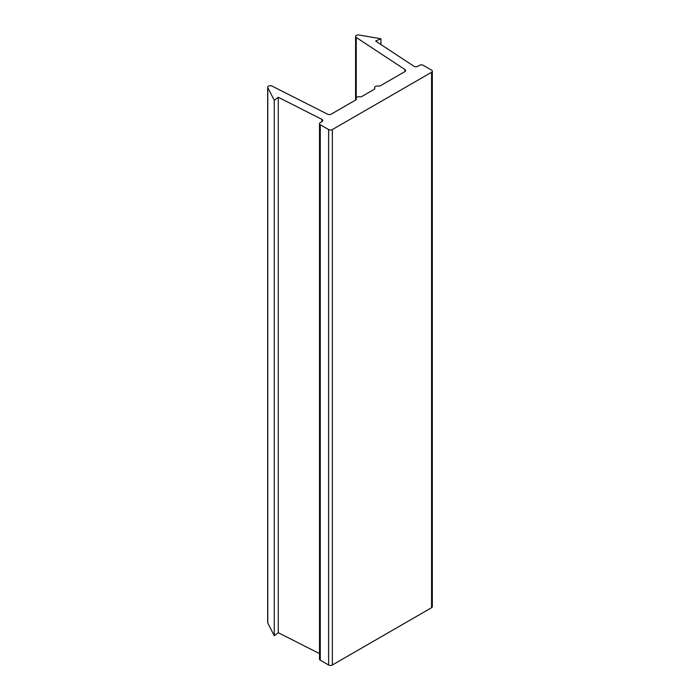 <?xml version="1.0" encoding="UTF-8"?>
<svg xmlns="http://www.w3.org/2000/svg" width="700" height="700" viewBox="0 0 700 700"><rect width="100%" height="100%" fill="white"/><g stroke="black" fill="none" stroke-linecap="round" stroke-linejoin="round"><path stroke-width="1.05" d="M375.646 41.055L380.931 38.754L358.951 35A2.625 1.514 0 0 0 355.582 36.453A2.625 1.514 0 0 0 356.239 37.45L404.976 69.562A2.625 1.514 0 0 1 405.624 70.56A2.625 1.514 0 0 1 404.854 71.627L380.529 85.68A2.625 1.514 0 0 1 377.991 86.065A2.625 1.514 0 0 0 374.692 87.535A2.625 1.514 0 0 0 374.78 87.92A2.625 1.514 0 0 1 374.868 88.314A2.625 1.514 0 0 1 374.098 89.39L361.979 96.39A2.625 1.514 0 0 1 359.441 96.775A2.625 1.514 0 0 0 356.142 98.245A2.625 1.514 0 0 0 356.23 98.63A2.625 1.514 0 0 1 356.317 99.024A2.625 1.514 0 0 1 355.547 100.091L331.223 114.144A2.625 1.514 0 0 1 327.635 114.214L272.02 86.074A2.625 1.514 0 0 0 269.211 85.829A2.625 1.514 0 0 0 267.671 87.211A2.625 1.514 0 0 0 267.776 87.64L274.277 100.328L278.267 97.274L321.912 119.376A2.625 1.514 0 0 1 322.805 120.514A2.625 1.514 0 0 1 322.035 121.581L320.276 122.605A2.625 1.514 0 0 0 319.506 123.672A2.625 1.514 0 0 0 320.276 124.749L328.624 129.561A2.625 1.514 0 0 0 332.334 129.561L431.567 72.275A2.625 1.514 0 0 0 432.329 71.199A2.625 1.514 0 0 0 431.567 70.131L423.22 65.31A2.625 1.514 0 0 0 419.51 65.31L417.743 66.325A2.625 1.514 0 0 1 413.919 66.255L375.646 41.055M380.931 44.538L380.931 38.754M267.671 87.211L267.671 622.65A2.625 1.514 0 0 0 267.776 623.079L274.277 635.766L274.277 100.328M274.277 635.766L278.267 632.712L278.267 97.274M278.267 632.712L319.506 653.599M319.506 123.672L319.506 659.111A2.625 1.514 0 0 0 320.276 660.179L328.624 665A2.625 1.514 0 0 0 332.334 665L431.567 607.705A2.625 1.514 0 0 0 432.329 606.637L432.329 71.199M356.239 97.843L356.239 37.45M404.976 71.558L404.976 69.562M374.78 88.707L374.78 87.92M356.23 99.418L356.23 98.63M267.776 623.079L267.776 87.64M321.912 121.66L321.912 119.376M320.276 660.179L320.276 124.749M328.624 665L328.624 129.561M332.334 665L332.334 129.561M431.567 607.705L431.567 72.275M355.582 100.074L355.582 36.453M374.692 88.865L374.692 87.535M356.142 99.575L356.142 98.245"/></g></svg>
